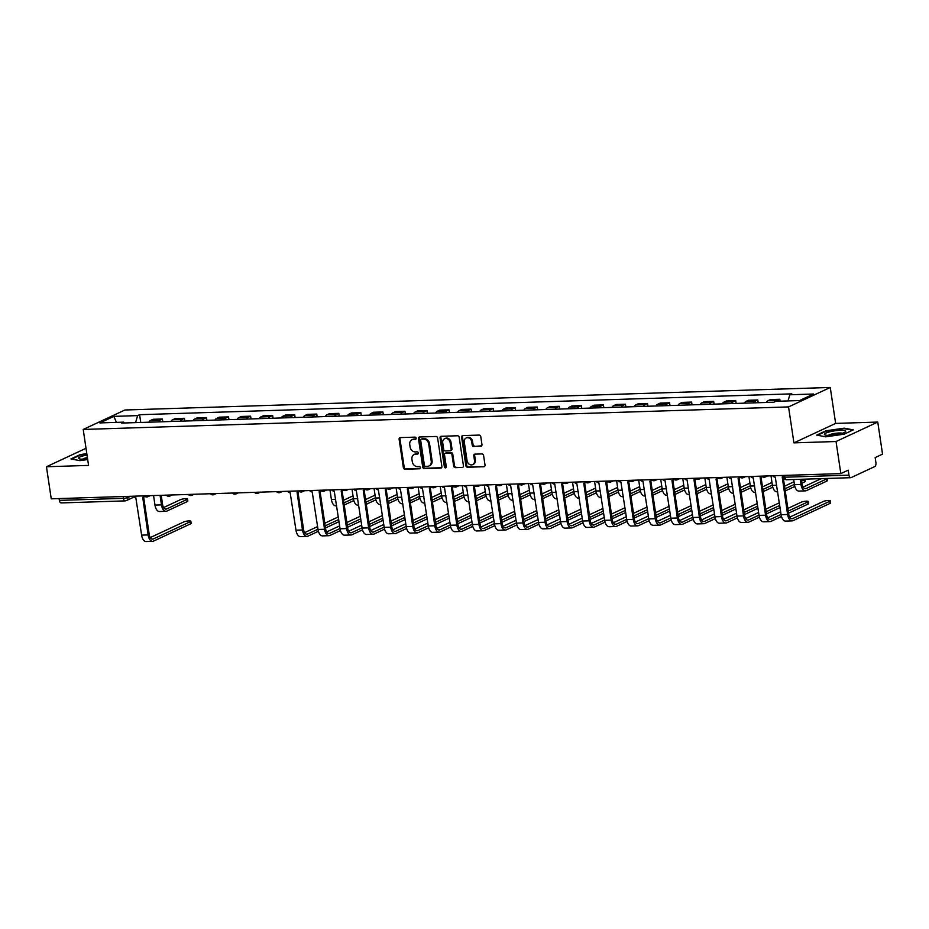 <?xml version="1.0" encoding="UTF-8"?>
<svg xmlns="http://www.w3.org/2000/svg" width="929" height="929" viewBox="0 0 929 929"><rect width="100%" height="100%" fill="white"/><g stroke="black" fill="none" stroke-linecap="round" stroke-linejoin="round"><path stroke-width="1.39" d="M416.146 438.209A1.138 0.952 -115 0 0 415.008 437.129L400.271 437.605A1.626 1.359 -115 0 0 399.11 439.231L403.372 467.717A1.626 1.359 -115 0 0 404.998 469.25L419.734 468.773A1.138 0.952 -115 0 0 419.409 466.567L417.493 466.625A5.214 4.331 -115 0 1 412.302 461.701L411.942 459.332A5.214 4.331 -115 0 1 414.183 454.467A5.214 4.331 -115 0 1 415.635 454.13L417.539 454.06A1.138 0.952 -115 0 0 417.202 451.842L415.298 451.912A5.214 4.331 -115 0 1 410.107 446.988L409.747 444.619A5.214 4.331 -115 0 1 411.988 439.754A5.214 4.331 -115 0 1 413.428 439.405L415.333 439.347A1.138 0.952 -115 0 0 416.146 438.209M480.816 446.234A1.626 1.359 -115 0 0 481.965 444.608L480.769 436.618A1.626 1.359 -115 0 0 479.143 435.086L462.77 435.608A1.626 1.359 -115 0 0 461.62 437.234L465.882 465.719A1.626 1.359 -115 0 0 467.496 467.252L483.87 466.73A1.626 1.359 -115 0 0 485.019 465.104L483.579 455.454A1.626 1.359 -115 0 0 481.954 453.909L474.951 454.142A1.626 1.359 -115 0 0 473.802 455.767L474.51 460.552A4.355 3.623 -115 0 1 472.64 464.616A4.355 3.623 -115 0 1 467.09 460.784L464.291 442.041A4.355 3.623 -115 0 1 466.161 437.965A4.355 3.623 -115 0 1 471.711 441.798L472.176 444.921A1.626 1.359 -115 0 0 473.802 446.466L481.628 445.85L473.802 446.466M788.547 406.914L793.923 442.866L836.042 441.519L840.838 473.604L51.246 498.827L46.45 466.753L88.569 465.406L83.204 429.453L788.547 406.914L830.259 387.463L124.916 410.003L83.204 429.453M437.617 438A1.626 1.359 -115 0 0 435.991 436.467L419.618 436.99A1.626 1.359 -115 0 0 418.468 438.616L422.73 467.09A1.626 1.359 -115 0 0 424.356 468.634L440.718 468.111A1.626 1.359 -115 0 0 441.879 466.486L437.617 438M441.194 436.293L457.567 435.771A1.626 1.359 -115 0 1 459.193 437.315L463.443 465.789A1.626 1.359 -115 0 1 462.294 467.415L455.291 467.647A1.626 1.359 -115 0 1 453.666 466.103L451.935 454.548A1.626 1.359 -115 0 0 450.321 453.015L445.665 453.166A1.626 1.359 -115 0 0 444.515 454.792L446.315 466.811A1.138 0.952 -115 0 1 444.376 466.881L440.044 437.919A1.626 1.359 -115 0 1 441.194 436.293A1.626 1.359 -115 0 0 440.88 437.536L440.044 437.919M836.042 441.519L877.754 422.068L882.55 454.153L875.164 457.591L875.919 462.584A3.321 1.73 88.2 0 1 874.723 466.59L851.115 477.599A3.321 1.73 88.2 0 1 850.743 477.692L786.712 479.736A3.321 1.73 -91.8 0 1 784.935 477.204L848.967 475.149A3.321 1.73 88.2 0 0 850.743 477.692M877.754 422.068L835.635 423.415L830.259 387.463M840.838 473.604L848.223 470.155L848.967 475.149M61.523 502.833A3.321 1.73 -91.8 0 1 61.151 502.926A3.321 1.73 -91.8 0 1 59.375 500.383L123.406 498.339A3.321 0.615 -8.5 0 0 127.9 497.468L130.408 496.307M59.108 498.583L59.375 500.383M86.014 448.301L46.45 466.753M158.174 421.894A7.629 3.983 -91.8 0 1 159.846 420.187L150.521 420.477A7.629 3.983 88.2 0 0 148.849 422.196M150.521 420.477L153.064 419.293L162.389 418.991L162.807 421.754M159.846 420.187L162.389 418.991M184.859 421.046L184.441 418.294L175.117 418.584L172.573 419.78A7.629 3.983 88.2 0 0 170.89 421.487M180.226 421.197A7.629 3.983 -91.8 0 1 181.898 419.478L184.441 418.294M206.912 420.338L206.493 417.585L197.169 417.887L194.625 419.072A7.629 3.983 88.2 0 0 192.942 420.791M202.278 420.489A7.629 3.983 -91.8 0 1 203.95 418.77L206.493 417.585M228.964 419.641L228.546 416.877L219.221 417.179L216.678 418.364A7.629 3.983 88.2 0 0 214.994 420.082M224.33 419.78A7.629 3.983 -91.8 0 1 226.002 418.062L228.546 416.877M251.016 418.933L250.598 416.18L241.273 416.471L238.73 417.655A7.629 3.983 88.2 0 0 237.046 419.374M246.382 419.084A7.629 3.983 -91.8 0 1 248.055 417.365L250.598 416.18M273.056 418.224L272.65 415.472L263.325 415.774L260.782 416.958A7.629 3.983 88.2 0 0 259.098 418.677M268.423 418.375A7.629 3.983 -91.8 0 1 270.107 416.656L272.65 415.472M295.108 417.527L294.702 414.764L285.377 415.066L282.822 416.25A7.629 3.983 88.2 0 0 281.15 417.969M290.475 417.667A7.629 3.983 -91.8 0 1 292.159 415.948L294.702 414.764M317.161 416.819L316.754 414.067L307.418 414.357L304.875 415.542A7.629 3.983 88.2 0 0 303.202 417.26M312.527 416.97A7.629 3.983 -91.8 0 1 314.211 415.251L316.754 414.067M339.213 416.111L338.806 413.359L329.47 413.66L326.927 414.845A7.629 3.983 88.2 0 0 325.255 416.564M334.579 416.262A7.629 3.983 -91.8 0 1 336.263 414.543L338.806 413.359M361.265 415.414L360.858 412.65L351.522 412.952L348.979 414.137A7.629 3.983 88.2 0 0 347.307 415.855M356.631 415.553A7.629 3.983 -91.8 0 1 358.315 413.835L360.858 412.65M383.317 414.706L382.911 411.953L373.574 412.244L371.031 413.428A7.629 3.983 88.2 0 0 369.359 415.147M378.684 414.857A7.629 3.983 -91.8 0 1 380.356 413.138L382.911 411.953M405.369 413.997L404.951 411.245L395.626 411.547L393.083 412.731A7.629 3.983 88.2 0 0 391.411 414.45M400.736 414.148A7.629 3.983 -91.8 0 1 402.408 412.43L404.951 411.245M427.421 413.3L427.003 410.537L417.678 410.839L415.135 412.023A7.629 3.983 88.2 0 0 413.451 413.742M422.788 413.44A7.629 3.983 -91.8 0 1 424.46 411.721L427.003 410.537M449.473 412.592L449.055 409.828L439.731 410.13L437.187 411.315A7.629 3.983 88.2 0 0 435.504 413.033M444.84 412.743A7.629 3.983 -91.8 0 1 446.512 411.024L449.055 409.828M471.526 411.884L471.108 409.132L461.783 409.422L459.24 410.618A7.629 3.983 88.2 0 0 457.556 412.337M466.892 412.035A7.629 3.983 -91.8 0 1 468.564 410.316L471.108 409.132M493.578 411.175L493.16 408.423L483.835 408.725L481.292 409.91A7.629 3.983 88.2 0 0 479.608 411.628M488.944 411.326A7.629 3.983 -91.8 0 1 490.617 409.608L493.16 408.423M515.618 410.479L515.212 407.715L505.887 408.017L503.332 409.201A7.629 3.983 88.2 0 0 501.66 410.92M510.985 410.63A7.629 3.983 -91.8 0 1 512.669 408.911L515.212 407.715M537.67 409.77L537.264 407.018L527.927 407.308L525.384 408.505A7.629 3.983 88.2 0 0 523.712 410.223M533.037 409.921A7.629 3.983 -91.8 0 1 534.721 408.203L537.264 407.018M559.722 409.062L559.316 406.31L549.98 406.612L547.436 407.796A7.629 3.983 88.2 0 0 545.764 409.515M555.089 409.213A7.629 3.983 -91.8 0 1 556.773 407.494L559.316 406.31M581.775 408.365L581.368 405.601L572.032 405.903L569.489 407.088A7.629 3.983 88.2 0 0 567.816 408.806M577.141 408.516A7.629 3.983 -91.8 0 1 578.825 406.797L581.368 405.601M603.827 407.657L603.42 404.905L594.084 405.195L591.541 406.391A7.629 3.983 88.2 0 0 589.869 408.11M599.193 407.808A7.629 3.983 -91.8 0 1 600.866 406.089L603.42 404.905M625.879 406.948L625.461 404.196L616.136 404.498L613.593 405.683A7.629 3.983 88.2 0 0 611.921 407.401M621.246 407.099A7.629 3.983 -91.8 0 1 622.918 405.381L625.461 404.196M647.931 406.252L647.513 403.488L638.188 403.79L635.645 404.974A7.629 3.983 88.2 0 0 633.961 406.693M643.298 406.391A7.629 3.983 -91.8 0 1 644.97 404.684L647.513 403.488M669.983 405.543L669.565 402.791L660.24 403.081L657.697 404.278A7.629 3.983 88.2 0 0 656.013 405.985M665.35 405.694A7.629 3.983 -91.8 0 1 667.022 403.976L669.565 402.791M692.035 404.835L691.617 402.083L682.292 402.385L679.749 403.569A7.629 3.983 88.2 0 0 678.065 405.288M687.402 404.986A7.629 3.983 -91.8 0 1 689.074 403.267L691.617 402.083M714.087 404.138L713.669 401.374L704.345 401.676L701.801 402.861A7.629 3.983 88.2 0 0 700.118 404.579M709.454 404.278A7.629 3.983 -91.8 0 1 711.126 402.559L713.669 401.374M736.128 403.43L735.722 400.678L726.397 400.968L723.854 402.152A7.629 3.983 88.2 0 0 722.17 403.871M731.495 403.581A7.629 3.983 -91.8 0 1 733.178 401.862L735.722 400.678M758.18 402.721L757.774 399.969L748.449 400.271L745.894 401.456A7.629 3.983 88.2 0 0 744.222 403.174M753.547 402.872A7.629 3.983 -91.8 0 1 755.231 401.154L757.774 399.969M780.105 401.177L779.826 399.261L770.489 399.563L767.946 400.747A7.629 3.983 88.2 0 0 766.274 402.466M776.203 401.293A7.629 3.983 -91.8 0 1 777.283 400.445L779.826 399.261M124.347 422.985L123.627 422.149L99.879 422.916L113.884 416.378L137.631 415.611L135.564 422.625M788.013 400.922L789.836 394.779L791.798 393.861L139.594 414.706L137.631 415.611M789.836 394.779L813.583 394.012L799.567 400.55L775.82 401.305L773.869 402.222L121.664 423.067L123.627 422.149M86.815 453.654L80.219 454.595L70.929 458.926L79.917 460.656L87.698 459.553M793.923 442.866L835.635 423.415M853.275 429.895L844.287 428.164L825.997 430.766L816.707 435.097L825.695 436.827L843.985 434.226L853.275 429.895M140.755 422.451L139.594 414.706M113.884 416.378L116.404 422.381M416.006 438.964L414.264 439.022A5.214 4.331 -115 0 0 412.824 439.359L411.988 439.754M414.183 454.467L415.019 454.072A5.214 4.331 -115 0 1 416.459 453.735L418.201 453.677M400.271 437.605A1.626 1.359 -115 0 0 399.946 438.836L404.208 467.322A1.626 1.359 -115 0 0 405.834 468.866L420.396 468.39M419.629 436.99A1.626 1.359 -115 0 0 419.304 438.221L423.566 466.706A1.626 1.359 -115 0 0 425.18 468.239L441.554 467.717M421.476 439.15A1.138 0.952 -115 0 0 420.674 440.288L424.414 465.29A1.138 0.952 -115 0 0 425.54 466.37L427.561 466.3A5.214 4.331 -115 0 0 429.001 465.963A5.214 4.331 -115 0 0 431.242 461.098L428.687 444.004A5.214 4.331 -115 0 0 423.485 439.092L421.476 439.15L422.312 438.767A1.138 0.952 -115 0 0 421.731 439.034M429.001 465.963L429.837 465.568A5.214 4.331 -115 0 0 432.078 460.714L431.242 461.098M422.312 438.767L424.321 438.697A5.214 4.331 -115 0 1 429.523 443.621L432.078 460.714M462.294 467.415L455.291 467.647M445.212 453.271L446.048 452.887A1.626 1.359 -115 0 1 446.501 452.771L451.146 452.632A1.626 1.359 -115 0 1 452.771 454.165L454.502 465.719A1.626 1.359 -115 0 0 456.127 467.252M440.88 437.536L445.212 466.486A1.138 0.952 -115 0 0 446.187 467.554M450.147 442.564A4.355 3.623 -115 0 0 444.596 438.743A4.355 3.623 -115 0 0 442.727 442.808L443.714 449.415A1.626 1.359 -115 0 0 445.339 450.948L449.984 450.797A1.626 1.359 -115 0 0 451.134 449.171L450.147 442.564L450.983 442.181A4.355 3.623 -115 0 0 445.432 438.349L444.596 438.743M450.82 450.414A1.626 1.359 -115 0 0 451.97 448.788L451.134 449.171M450.983 442.181L451.97 448.788M466.161 437.965L466.997 437.582A4.355 3.623 -115 0 1 472.547 441.414L473.012 444.538A1.626 1.359 -115 0 0 474.638 446.071M472.64 464.616L473.476 464.221A4.355 3.623 -115 0 0 475.346 460.157L474.51 460.552M474.951 454.142A1.626 1.359 -115 0 0 474.638 455.373L475.346 460.157M462.781 435.608A1.626 1.359 -115 0 0 462.456 436.839L466.706 465.324A1.626 1.359 -115 0 0 468.332 466.869L483.87 466.73M187.519 499.001L187.832 501.091A3.821 0.708 171.5 0 1 187.31 501.555L186.996 499.454A3.821 0.708 -8.5 0 0 187.519 499.001A3.821 0.708 -8.5 0 0 184.685 498.734A3.821 0.708 -8.5 0 0 180.493 499.663L163.62 507.536M153.552 495.563L154.98 505.097A8.373 4.378 88.2 0 0 159.463 511.507L165.966 511.298A8.373 4.378 88.2 0 0 166.918 511.066L187.31 501.555M160.055 495.354L161.483 504.888A8.373 4.378 88.2 0 0 165.966 511.298M186.996 499.454L166.605 508.976A6.224 3.251 -91.8 0 1 165.896 509.138A6.224 3.251 -91.8 0 1 162.563 504.389L161.216 495.32M190.84 521.25L191.153 523.341A3.821 0.708 171.5 0 1 190.631 523.805L190.317 521.703A3.821 0.708 -8.5 0 0 190.84 521.25A3.821 0.708 -8.5 0 0 188.018 520.983A3.821 0.708 -8.5 0 0 183.814 521.912L150.266 537.566M133.23 496.214A3.321 2.764 -115 0 0 135.797 497.572L141.626 535.127A8.373 4.378 88.2 0 0 146.108 541.537L152.6 541.328A8.373 4.378 88.2 0 0 153.552 541.096L190.631 523.805M144.97 496.492A3.321 2.764 65 0 1 144.727 496.632L143.647 497.131A3.321 2.764 -115 0 0 144.634 496.272M190.317 521.703L153.239 538.994A6.224 3.251 -91.8 0 1 152.542 539.168A6.224 3.251 -91.8 0 1 149.209 534.407L143.635 497.131A3.321 2.764 -115 0 1 142.729 497.352L148.129 534.918A8.373 4.378 88.2 0 0 152.6 541.328M87.012 454.989A10.788 2.009 -8.5 0 0 78.593 458.171A10.788 2.009 -8.5 0 0 79.29 458.81A10.788 2.009 -8.5 0 0 87.605 458.891M71.73 459.089L80.544 454.966L86.885 454.072M87.396 457.544A7.386 1.37 -8.5 0 0 82.518 459.193M824.371 434.331A10.788 2.009 -8.5 0 0 825.068 434.969A10.788 2.009 -8.5 0 0 835.334 434.807A10.788 2.009 -8.5 0 0 845.216 431.962A10.788 2.009 -8.5 0 0 845.704 431.3A10.788 2.009 -8.5 0 0 835.136 430.777A10.788 2.009 -8.5 0 0 824.371 434.331M817.508 435.248L826.322 431.137L844.043 428.617L852.52 430.243M842.231 433.274A7.386 1.37 -8.5 0 0 835.125 433.367A7.386 1.37 -8.5 0 0 828.296 435.364M329.969 489.92L331.386 499.465A8.373 4.378 88.2 0 0 335.868 505.864L336.658 505.84M353.403 498.49L343.904 502.914M353.008 495.842L343.509 500.278M344.218 505.004L353.821 500.534M352.021 489.223L353.438 498.757A8.373 4.378 88.2 0 0 357.92 505.167L358.71 505.144M375.455 497.781L365.956 502.206M375.061 495.145L365.561 499.57M366.27 504.308L375.873 499.825M374.062 488.515L375.49 498.049A8.373 4.378 88.2 0 0 379.973 504.459L380.751 504.435M397.507 497.073L388.008 501.509M397.113 494.437L387.614 498.861M388.322 503.599L397.926 499.128M338.307 516.919A3.821 0.708 -8.5 0 0 338.179 516.977L324.79 523.224M287.584 491.278A3.321 2.764 -115 0 0 290.15 492.637L295.979 530.192A8.373 4.378 88.2 0 0 300.462 536.602L306.965 536.393A8.373 4.378 88.2 0 0 307.917 536.161L318.415 531.26M299.324 491.569A3.321 2.764 65 0 1 299.092 491.696L298 492.196A3.321 2.764 -115 0 0 298.987 491.336M317.997 529.216L307.604 534.059A6.224 3.251 -91.8 0 1 306.895 534.233A6.224 3.251 -91.8 0 1 303.562 529.472L298 492.207A3.321 2.764 -115 0 1 297.083 492.416L302.482 529.983A8.373 4.378 88.2 0 0 306.965 536.393M325.498 527.962L339.015 521.657M338.702 519.555L325.185 525.86M317.602 526.58L304.619 532.631M360.359 516.21A3.821 0.708 -8.5 0 0 360.231 516.28L346.842 522.516M309.636 490.57A3.321 2.764 -115 0 0 312.202 491.929L318.032 529.484A8.373 4.378 88.2 0 0 322.514 535.894L329.017 535.685A8.373 4.378 88.2 0 0 329.958 535.452L340.467 530.564M321.376 490.86A3.321 2.764 65 0 1 321.132 490.988L320.052 491.499A3.321 2.764 -115 0 0 321.039 490.628M340.037 528.508L329.644 533.362A6.224 3.251 -91.8 0 1 328.947 533.536A6.224 3.251 -91.8 0 1 325.614 528.775L320.052 491.499A3.321 2.764 -115 0 1 319.135 491.708L324.535 529.275A8.373 4.378 88.2 0 0 329.017 535.685M347.551 527.254L361.067 520.948M360.754 518.858L347.237 525.164M339.642 525.872L326.671 531.922M382.411 515.514A3.821 0.708 -8.5 0 0 382.283 515.572L368.894 521.819M331.688 489.873A3.321 2.764 -115 0 0 334.254 491.232L340.084 528.787A8.373 4.378 88.2 0 0 344.566 535.185L351.069 534.988A8.373 4.378 88.2 0 0 352.01 534.756L362.519 529.855M343.428 490.152A3.321 2.764 65 0 1 343.184 490.28L342.104 490.791A3.321 2.764 -115 0 0 343.091 489.931M362.089 527.811L351.696 532.654A6.224 3.251 -91.8 0 1 350.999 532.828A6.224 3.251 -91.8 0 1 347.667 528.067L342.093 490.791A3.321 2.764 -115 0 1 341.187 491.011L346.587 528.578A8.373 4.378 88.2 0 0 351.069 534.988M369.603 526.546L383.12 520.24M382.806 518.15L369.289 524.455M361.695 525.164L348.723 531.214M404.463 514.805A3.821 0.708 -8.5 0 0 404.324 514.863L390.946 521.111M353.74 489.165A3.321 2.764 -115 0 0 356.306 490.524L362.136 528.078A8.373 4.378 88.2 0 0 366.618 534.489L373.121 534.28A8.373 4.378 88.2 0 0 374.062 534.047L384.56 529.147M365.48 489.455A3.321 2.764 65 0 1 365.236 489.583L364.156 490.082A3.321 2.764 -115 0 0 365.143 489.223M384.141 527.103L373.748 531.945A6.224 3.251 -91.8 0 1 373.052 532.12A6.224 3.251 -91.8 0 1 369.719 527.358L364.145 490.082A3.321 2.764 -115 0 1 363.239 490.303L368.639 527.869A8.373 4.378 88.2 0 0 373.121 534.28M391.655 525.849L405.172 519.543M404.858 517.441L391.341 523.747M383.747 524.467L370.776 530.517M396.114 487.806L397.542 497.352A8.373 4.378 88.2 0 0 402.025 503.75L402.803 503.727M419.56 496.376L410.061 500.801M419.165 493.729L409.666 498.153M410.374 502.891L419.978 498.42M426.516 514.097A3.821 0.708 -8.5 0 0 426.376 514.167L412.987 520.403M375.792 488.457A3.321 2.764 -115 0 0 378.358 489.815L384.188 527.37A8.373 4.378 88.2 0 0 388.67 533.78L395.162 533.571A8.373 4.378 88.2 0 0 396.114 533.339L406.612 528.45M387.532 488.747A3.321 2.764 65 0 1 387.288 488.875L386.209 489.386A3.321 2.764 -115 0 0 387.196 488.515M406.194 526.395L395.8 531.249A6.224 3.251 -91.8 0 1 395.104 531.423A6.224 3.251 -91.8 0 1 391.771 526.662L386.197 489.386M386.209 489.386A3.321 2.764 -115 0 1 385.291 489.595L390.691 527.161A8.373 4.378 88.2 0 0 395.162 533.571M413.695 525.14L427.224 518.835M426.91 516.745L413.382 523.05M405.799 523.759L392.828 529.809M418.166 487.11L419.594 496.643A8.373 4.378 88.2 0 0 424.077 503.053L424.855 503.03M441.6 495.668L432.113 500.092M441.205 493.032L431.718 497.456M432.426 502.194L442.03 497.712M448.568 513.4A3.821 0.708 -8.5 0 0 448.428 513.458L435.039 519.694M397.844 487.76A3.321 2.764 -115 0 0 400.411 489.118L406.24 526.673A8.373 4.378 88.2 0 0 410.711 533.072L417.214 532.874A8.373 4.378 88.2 0 0 418.166 532.631L428.664 527.742M409.584 488.039A3.321 2.764 65 0 1 409.341 488.166L408.261 488.677A3.321 2.764 -115 0 0 409.248 487.818M428.246 525.698L417.853 530.54A6.224 3.251 -91.8 0 1 417.144 530.714A6.224 3.251 -91.8 0 1 413.823 525.953L408.249 488.677A3.321 2.764 -115 0 1 407.332 488.898L412.743 526.464A8.373 4.378 88.2 0 0 417.214 532.874M435.747 524.432L449.276 518.127M448.962 516.036L435.434 522.342M427.851 523.05L414.88 529.1M440.218 486.401L441.647 495.935A8.373 4.378 88.2 0 0 446.129 502.345L446.907 502.322M463.652 494.96L454.165 499.384M463.257 492.324L453.77 496.748M454.478 501.486L464.082 497.003M470.62 512.692A3.821 0.708 -8.5 0 0 470.48 512.75L457.091 518.997M419.896 487.051A3.321 2.764 -115 0 0 422.463 488.41L428.292 525.965A8.373 4.378 88.2 0 0 432.763 532.375L439.266 532.166A8.373 4.378 88.2 0 0 440.218 531.934L450.716 527.033M431.637 487.342A3.321 2.764 65 0 1 431.393 487.47L430.313 487.969A3.321 2.764 -115 0 0 431.288 487.11M450.298 524.99L439.905 529.832A6.224 3.251 -91.8 0 1 439.196 530.006A6.224 3.251 -91.8 0 1 435.875 525.245L430.301 487.969A3.321 2.764 -115 0 1 429.384 488.189L434.784 525.756A8.373 4.378 88.2 0 0 439.266 532.166M457.8 523.735L471.328 517.43M471.015 515.328L457.486 521.633M449.903 522.353L436.92 528.404M462.27 485.693L463.699 495.227A8.373 4.378 88.2 0 0 468.181 501.637L468.959 501.614M485.704 494.263L476.217 498.687M485.31 491.615L475.822 496.04M476.531 500.777L486.122 496.307M484.323 484.996L485.751 494.53A8.373 4.378 88.2 0 0 490.233 500.94L491.011 500.917M507.757 493.554L498.269 497.979M507.362 490.918L497.874 495.343M498.583 500.081L508.175 495.598M506.375 484.288L507.803 493.822A8.373 4.378 88.2 0 0 512.274 500.232L513.063 500.208M529.809 492.846L520.321 497.27M529.414 490.21L519.926 494.634M520.635 499.372L530.227 494.89M528.427 483.579L529.855 493.113A8.373 4.378 88.2 0 0 534.326 499.523L535.116 499.5M551.861 492.149L542.373 496.574M551.466 489.502L541.979 493.926M542.687 498.664L552.279 494.193M550.479 482.883L551.896 492.416A8.373 4.378 88.2 0 0 556.378 498.827L557.168 498.792M573.913 491.441L564.426 495.865M573.518 488.805L564.031 493.229M564.727 497.967L574.331 493.485M572.531 482.174L573.948 491.708A8.373 4.378 88.2 0 0 578.43 498.118L579.22 498.095M595.965 490.733L586.466 495.157M595.57 488.097L586.071 492.521M586.78 497.259L596.383 492.776M594.583 481.466L596 491A8.373 4.378 88.2 0 0 600.482 497.41L601.272 497.387M618.017 490.036L608.518 494.46M617.622 487.388L608.123 491.813M608.832 496.55L618.435 492.08M616.624 480.769L618.052 490.303A8.373 4.378 88.2 0 0 622.535 496.713L623.313 496.678M640.069 489.328L630.57 493.752M639.675 486.68L630.176 491.116M630.884 495.854L640.487 491.371M638.676 480.061L640.104 489.595A8.373 4.378 88.2 0 0 644.587 496.005L645.365 495.981M662.11 488.619L652.622 493.044M661.727 485.983L652.228 490.407M652.936 495.145L662.54 490.663M660.728 479.352L662.156 488.886A8.373 4.378 88.2 0 0 666.639 495.296L667.417 495.273M684.162 487.922L674.675 492.347M683.767 485.275L674.28 489.699M674.988 494.437L684.592 489.966M682.78 478.656L684.208 488.189A8.373 4.378 88.2 0 0 688.691 494.6L689.469 494.565M706.214 487.214L696.727 491.638M705.819 484.566L696.332 489.002M697.04 493.729L706.644 489.258M704.832 477.947L706.261 487.481A8.373 4.378 88.2 0 0 710.743 493.891L711.521 493.868M728.266 486.506L718.779 490.93M727.871 483.87L718.384 488.294M719.092 493.032L728.684 488.549M726.884 477.239L728.313 486.773A8.373 4.378 88.2 0 0 732.784 493.183L733.573 493.16M750.318 485.797L740.831 490.233M749.924 483.161L740.436 487.586M741.145 492.324L750.737 487.853M748.937 476.531L750.365 486.076A8.373 4.378 88.2 0 0 754.836 492.486L755.625 492.451M772.371 485.101L762.883 489.525M771.976 482.453L762.488 486.889M763.197 491.615L772.789 487.144M804.944 479.271L805.257 481.361A3.821 0.708 171.5 0 1 804.735 481.826L804.421 479.724A3.821 0.708 -8.5 0 0 804.944 479.271A3.821 0.708 -8.5 0 0 804.874 479.155M770.989 475.834L772.405 485.368A8.373 4.378 88.2 0 0 776.888 491.778L777.678 491.755M804.421 479.724L801.611 481.036M794.423 484.392L784.935 488.817M794.028 481.756L784.54 486.181M785.249 490.918L794.841 486.436M801.924 483.138L804.735 481.826M492.672 511.984A3.821 0.708 -8.5 0 0 492.533 512.042L479.143 518.289M441.949 486.343A3.321 2.764 -115 0 0 444.515 487.702L450.333 525.257A8.373 4.378 88.2 0 0 454.815 531.667L461.318 531.458A8.373 4.378 88.2 0 0 462.27 531.225L472.768 526.325M453.689 486.633A3.321 2.764 65 0 1 453.445 486.761L452.353 487.272A3.321 2.764 -115 0 0 453.34 486.401M472.35 524.281L461.957 529.135A6.224 3.251 -91.8 0 1 461.248 529.309A6.224 3.251 -91.8 0 1 457.927 524.548L452.353 487.272A3.321 2.764 -115 0 1 451.436 487.481L456.836 525.048A8.373 4.378 88.2 0 0 461.318 531.458M479.852 523.027L493.369 516.721M493.067 514.631L479.538 520.925M471.955 521.645L458.972 527.695M514.712 511.287A3.821 0.708 -8.5 0 0 514.585 511.345L501.195 517.581M464.001 485.646A3.321 2.764 -115 0 0 466.567 487.005L472.385 524.548A8.373 4.378 88.2 0 0 476.867 530.958L483.37 530.749A8.373 4.378 88.2 0 0 484.323 530.517L494.82 525.628M475.729 485.925A3.321 2.764 65 0 1 475.497 486.053L474.405 486.564A3.321 2.764 -115 0 0 475.393 485.704M494.402 523.584L484.009 528.427A6.224 3.251 -91.8 0 1 483.301 528.601A6.224 3.251 -91.8 0 1 479.979 523.84L474.405 486.564A3.321 2.764 -115 0 1 473.488 486.784L478.888 524.351A8.373 4.378 88.2 0 0 483.37 530.749M501.904 522.319L515.421 516.013M515.107 513.923L501.59 520.228M494.007 520.937L481.025 526.987M536.765 510.578A3.821 0.708 -8.5 0 0 536.637 510.636L523.248 516.884M486.053 484.938A3.321 2.764 -115 0 0 488.619 486.297L494.437 523.851A8.373 4.378 88.2 0 0 498.919 530.262L505.422 530.053A8.373 4.378 88.2 0 0 506.375 529.82L516.872 524.92M497.781 485.217A3.321 2.764 65 0 1 497.549 485.356L496.458 485.855A3.321 2.764 -115 0 0 497.445 484.996M516.454 522.876L506.061 527.718A6.224 3.251 -91.8 0 1 505.353 527.893A6.224 3.251 -91.8 0 1 502.032 523.132L496.458 485.855A3.321 2.764 -115 0 1 495.54 486.076L500.94 523.642A8.373 4.378 88.2 0 0 505.422 530.053M523.956 521.622L537.473 515.316M537.159 513.214L523.642 519.52M516.059 520.24L503.077 526.29M558.817 509.87A3.821 0.708 -8.5 0 0 558.689 509.928L545.3 516.176M508.105 484.23A3.321 2.764 -115 0 0 510.66 485.588L516.489 523.143A8.373 4.378 88.2 0 0 520.972 529.553L527.475 529.344A8.373 4.378 88.2 0 0 528.427 529.112L538.925 524.211M519.834 484.52A3.321 2.764 65 0 1 519.601 484.648L518.51 485.159A3.321 2.764 -115 0 0 519.497 484.288M538.506 522.168L528.113 527.022A6.224 3.251 -91.8 0 1 527.405 527.184A6.224 3.251 -91.8 0 1 524.072 522.435L518.51 485.159A3.321 2.764 -115 0 1 517.592 485.368L522.992 522.934A8.373 4.378 88.2 0 0 527.475 529.344M546.008 520.914L559.525 514.608M559.212 512.506L545.695 518.812M538.112 519.532L525.129 525.582M580.869 509.173A3.821 0.708 -8.5 0 0 580.741 509.231L567.352 515.467M530.145 483.533A3.321 2.764 -115 0 0 532.712 484.892L538.541 522.435A8.373 4.378 88.2 0 0 543.024 528.845L549.527 528.636A8.373 4.378 88.2 0 0 550.479 528.404L560.977 523.515M541.886 483.812A3.321 2.764 65 0 1 541.642 483.939L540.562 484.45A3.321 2.764 -115 0 0 541.549 483.591M560.547 521.471L550.165 526.313A6.224 3.251 -91.8 0 1 549.457 526.488A6.224 3.251 -91.8 0 1 546.124 521.726L540.562 484.45A3.321 2.764 -115 0 1 539.644 484.671L545.044 522.237A8.373 4.378 88.2 0 0 549.527 528.636M568.06 520.205L581.577 513.9M581.264 511.809L567.747 518.115M560.152 518.823L547.181 524.873M602.921 508.465A3.821 0.708 -8.5 0 0 602.793 508.523L589.404 514.771M552.198 482.825A3.321 2.764 -115 0 0 554.764 484.183L560.593 521.738A8.373 4.378 88.2 0 0 565.076 528.148L571.579 527.939A8.373 4.378 88.2 0 0 572.519 527.707L583.029 522.806M563.938 483.103A3.321 2.764 65 0 1 563.694 483.243L562.614 483.742A3.321 2.764 -115 0 0 563.601 482.883M582.599 520.763L572.206 525.605A6.224 3.251 -91.8 0 1 571.509 525.779A6.224 3.251 -91.8 0 1 568.176 521.018L562.614 483.742A3.321 2.764 -115 0 1 561.697 483.963L567.096 521.529A8.373 4.378 88.2 0 0 571.579 527.939M590.112 519.508L603.629 513.203M603.316 511.101L589.799 517.407M582.204 518.127L569.233 524.177M624.973 507.757A3.821 0.708 -8.5 0 0 624.834 507.815L611.456 514.062M574.25 482.116A3.321 2.764 -115 0 0 576.816 483.475L582.646 521.03A8.373 4.378 88.2 0 0 587.128 527.44L593.631 527.231A8.373 4.378 88.2 0 0 594.572 526.998L605.081 522.098M585.99 482.406A3.321 2.764 65 0 1 585.746 482.534L584.666 483.034A3.321 2.764 -115 0 0 585.653 482.174M604.651 520.054L594.258 524.908A6.224 3.251 -91.8 0 1 593.561 525.071A6.224 3.251 -91.8 0 1 590.229 520.321L584.655 483.045M584.666 483.034A3.321 2.764 -115 0 1 583.749 483.254L589.149 520.821A8.373 4.378 88.2 0 0 593.631 527.231M612.165 518.8L625.681 512.494M625.368 510.393L611.851 516.698M604.256 517.418L591.285 523.468M647.025 507.06A3.821 0.708 -8.5 0 0 646.886 507.118L633.508 513.354M596.302 481.419A3.321 2.764 -115 0 0 598.868 482.778L604.698 520.321A8.373 4.378 88.2 0 0 609.18 526.731L615.672 526.522A8.373 4.378 88.2 0 0 616.624 526.29L627.121 521.401M608.042 481.698A3.321 2.764 65 0 1 607.798 481.826L606.718 482.337A3.321 2.764 -115 0 0 607.705 481.477M626.703 519.357L616.31 524.2A6.224 3.251 -91.8 0 1 615.613 524.374A6.224 3.251 -91.8 0 1 612.281 519.613L606.707 482.337A3.321 2.764 -115 0 1 605.801 482.546L611.201 520.124A8.373 4.378 88.2 0 0 615.672 526.522M634.205 518.092L647.734 511.786M647.42 509.696L633.903 516.001M626.309 516.71L613.337 522.76M669.077 506.351A3.821 0.708 -8.5 0 0 668.938 506.41L655.549 512.657M618.354 480.711A3.321 2.764 -115 0 0 620.92 482.07L626.75 519.625A8.373 4.378 88.2 0 0 631.221 526.035L637.724 525.826A8.373 4.378 88.2 0 0 638.676 525.593L649.174 520.693M630.094 480.99A3.321 2.764 65 0 1 629.85 481.129L628.77 481.628A3.321 2.764 -115 0 0 629.757 480.769M648.756 518.649L638.362 523.491A6.224 3.251 -91.8 0 1 637.654 523.666A6.224 3.251 -91.8 0 1 634.333 518.905L628.759 481.628A3.321 2.764 -115 0 1 627.841 481.849L633.253 519.416A8.373 4.378 88.2 0 0 637.724 525.826M656.257 517.395L669.786 511.089M669.472 508.987L655.944 515.293M648.361 516.001L635.39 522.063M691.13 505.643A3.821 0.708 -8.5 0 0 690.99 505.701L677.601 511.949M640.406 480.003A3.321 2.764 -115 0 0 642.973 481.361L648.802 518.916A8.373 4.378 88.2 0 0 653.273 525.326L659.776 525.117A8.373 4.378 88.2 0 0 660.728 524.885L671.226 519.985M652.146 480.293A3.321 2.764 65 0 1 651.903 480.421L650.823 480.92A3.321 2.764 -115 0 0 651.81 480.061M670.808 517.941L660.414 522.795A6.224 3.251 -91.8 0 1 659.706 522.957A6.224 3.251 -91.8 0 1 656.385 518.208L650.811 480.932A3.321 2.764 -115 0 1 649.894 481.141L655.293 518.707A8.373 4.378 88.2 0 0 659.776 525.117M678.309 516.687L691.838 510.381M691.524 508.279L677.996 514.585M670.413 515.305L657.43 521.355M713.182 504.946A3.821 0.708 -8.5 0 0 713.042 505.004L699.653 511.24M662.458 479.294A3.321 2.764 -115 0 0 665.025 480.653L670.843 518.208A8.373 4.378 88.2 0 0 675.325 524.618L681.828 524.409A8.373 4.378 88.2 0 0 682.78 524.177L693.278 519.288M674.199 479.585A3.321 2.764 65 0 1 673.955 479.712L672.875 480.223A3.321 2.764 -115 0 0 673.85 479.352M692.86 517.232L682.467 522.086A6.224 3.251 -91.8 0 1 681.758 522.261A6.224 3.251 -91.8 0 1 678.437 517.499L672.863 480.223A3.321 2.764 -115 0 1 671.946 480.432L677.346 517.999A8.373 4.378 88.2 0 0 681.828 524.409M700.361 515.978L713.89 509.673M713.577 507.582L700.048 513.888M692.465 514.596L679.482 520.646M735.234 504.238A3.821 0.708 -8.5 0 0 735.094 504.296L721.705 510.544M684.51 478.598A3.321 2.764 -115 0 0 687.077 479.956L692.895 517.511A8.373 4.378 88.2 0 0 697.377 523.921L703.88 523.712A8.373 4.378 88.2 0 0 704.832 523.48L715.33 518.579M696.239 478.876A3.321 2.764 65 0 1 696.007 479.016L694.915 479.515A3.321 2.764 -115 0 0 695.902 478.656M714.912 516.536L704.519 521.378A6.224 3.251 -91.8 0 1 703.81 521.552A6.224 3.251 -91.8 0 1 700.489 516.791L694.915 479.515A3.321 2.764 -115 0 1 693.998 479.736L699.398 517.302A8.373 4.378 88.2 0 0 703.88 523.712M722.414 515.27L735.931 508.964M735.617 506.874L722.1 513.18M714.517 513.888L701.534 519.95M757.274 503.53A3.821 0.708 -8.5 0 0 757.147 503.588L743.757 509.835M706.563 477.889A3.321 2.764 -115 0 0 709.129 479.248L714.947 516.803A8.373 4.378 88.2 0 0 719.429 523.213L725.932 523.004A8.373 4.378 88.2 0 0 726.884 522.772L737.382 517.871M718.291 478.18A3.321 2.764 65 0 1 718.059 478.307L716.967 478.807A3.321 2.764 -115 0 0 717.954 477.947M736.964 515.827L726.571 520.67A6.224 3.251 -91.8 0 1 725.863 520.844A6.224 3.251 -91.8 0 1 722.541 516.094L716.967 478.818M716.967 478.807A3.321 2.764 -115 0 1 716.05 479.027L721.45 516.594A8.373 4.378 88.2 0 0 725.932 523.004M744.466 514.573L757.983 508.268M757.669 506.166L744.152 512.471M736.569 513.191L723.586 519.241M779.326 502.833A3.821 0.708 -8.5 0 0 779.199 502.891L765.81 509.127M728.615 477.181A3.321 2.764 -115 0 0 731.181 478.54L736.999 516.094A8.373 4.378 88.2 0 0 741.481 522.504L747.984 522.295A8.373 4.378 88.2 0 0 748.937 522.063L759.434 517.174M740.343 477.471A3.321 2.764 65 0 1 740.111 477.599L739.019 478.11A3.321 2.764 -115 0 0 740.007 477.239M759.016 515.119L748.623 519.973A6.224 3.251 -91.8 0 1 747.915 520.147A6.224 3.251 -91.8 0 1 744.582 515.386L739.019 478.11A3.321 2.764 -115 0 1 738.102 478.319L743.502 515.885A8.373 4.378 88.2 0 0 747.984 522.295M766.518 513.865L780.035 507.559M779.721 505.469L766.204 511.774M758.621 512.483L745.639 518.533M808.276 501.509L808.59 503.611A3.821 0.708 171.5 0 1 808.067 504.075L807.754 501.974A3.821 0.708 -8.5 0 0 808.276 501.509A3.821 0.708 -8.5 0 0 805.443 501.242A3.821 0.708 -8.5 0 0 801.251 502.183L787.862 508.43M750.655 476.484A3.321 2.764 -115 0 0 753.222 477.843L759.051 515.398A8.373 4.378 88.2 0 0 763.533 521.808L770.036 521.599A8.373 4.378 88.2 0 0 770.989 521.366L781.486 516.466M762.395 476.763A3.321 2.764 65 0 1 762.163 476.891L761.072 477.401A3.321 2.764 -115 0 0 762.059 476.542M781.068 514.422L770.675 519.265A6.224 3.251 -91.8 0 1 769.967 519.439A6.224 3.251 -91.8 0 1 766.634 514.678L761.072 477.401A3.321 2.764 -115 0 1 760.154 477.622L765.554 515.189A8.373 4.378 88.2 0 0 770.036 521.599M788.57 513.156L808.067 504.075M807.754 501.974L788.256 511.066M780.674 511.774L767.691 517.836M826.996 478.563L827.309 480.665A3.821 0.708 171.5 0 1 826.787 481.117L826.473 479.027A3.821 0.708 -8.5 0 0 826.996 478.563A3.821 0.708 -8.5 0 0 826.926 478.458M822.084 478.609A3.821 0.708 -8.5 0 0 819.97 479.236L803.097 487.098M793.691 479.515L794.458 484.659A8.373 4.378 88.2 0 0 798.94 491.069L805.443 490.86A8.373 4.378 88.2 0 0 806.395 490.628L826.787 481.117M800.194 479.306L800.961 484.45A8.373 4.378 88.2 0 0 805.443 490.86M826.473 479.027L806.082 488.538A6.224 3.251 -91.8 0 1 805.373 488.712A6.224 3.251 -91.8 0 1 802.052 483.951L801.344 479.271M830.329 500.812L830.642 502.903A3.821 0.708 171.5 0 1 830.12 503.367L829.806 501.265A3.821 0.708 -8.5 0 0 830.329 500.812A3.821 0.708 -8.5 0 0 827.495 500.545A3.821 0.708 -8.5 0 0 823.303 501.474L789.743 517.128M772.707 475.776A3.321 2.764 -115 0 0 775.274 477.134L781.103 514.689A8.373 4.378 88.2 0 0 785.586 521.099L792.089 520.89A8.373 4.378 88.2 0 0 793.029 520.658L830.12 503.367M829.806 501.265L792.716 518.556A6.224 3.251 -91.8 0 1 792.019 518.73A6.224 3.251 -91.8 0 1 788.686 513.981L783.124 476.705A3.321 2.764 -115 0 0 783.275 476.612L783.124 476.693A3.321 2.764 -115 0 1 782.206 476.914L787.606 514.48A8.373 4.378 88.2 0 0 792.089 520.89M127.737 496.388L127.9 497.468A3.321 2.764 -115 0 1 125.554 500.789A3.321 1.73 -91.8 0 1 125.183 500.882A3.321 1.73 -91.8 0 1 123.406 498.339L123.139 496.539M755.231 401.154L745.894 401.456M733.178 401.862L723.854 402.152M711.126 402.559L701.801 402.861M689.074 403.267L679.749 403.569M667.022 403.976L657.697 404.278M644.97 404.684L635.645 404.974M622.918 405.381L613.593 405.683M600.866 406.089L591.541 406.391M578.825 406.797L569.489 407.088M556.773 407.494L547.436 407.796M534.721 408.203L525.384 408.505M512.669 408.911L503.332 409.201M490.617 409.608L481.292 409.91M468.564 410.316L459.24 410.618M446.512 411.024L437.187 411.315M424.46 411.721L415.135 412.023M402.408 412.43L393.083 412.731M380.356 413.138L371.031 413.428M358.315 413.835L348.979 414.137M336.263 414.543L326.927 414.845M314.211 415.251L304.875 415.542M292.159 415.948L282.822 416.25M270.107 416.656L260.782 416.958M248.055 417.365L238.73 417.655M226.002 418.062L216.678 418.364M203.95 418.77L194.625 419.072M181.898 419.478L172.573 419.78M777.283 400.445L767.946 400.747M149.081 495.703A3.321 2.764 65 0 1 147.13 496.852M171.133 495.006A3.321 2.764 65 0 1 169.183 496.156M193.186 494.298A3.321 2.764 65 0 1 191.223 495.447M215.226 493.589A3.321 2.764 65 0 1 213.275 494.739M237.278 492.881A3.321 2.764 65 0 1 235.327 494.042M259.33 492.184A3.321 2.764 65 0 1 257.379 493.334M281.382 491.476A3.321 2.764 65 0 1 279.432 492.625M303.435 490.767A3.321 2.764 65 0 1 301.484 491.929M325.487 490.071A3.321 2.764 65 0 1 323.536 491.22M347.539 489.362A3.321 2.764 65 0 1 345.588 490.512M369.591 488.654A3.321 2.764 65 0 1 367.64 489.815M391.643 487.957A3.321 2.764 65 0 1 389.692 489.107M413.695 487.249A3.321 2.764 65 0 1 411.733 488.399M435.747 486.541A3.321 2.764 65 0 1 433.785 487.702M457.788 485.844A3.321 2.764 65 0 1 455.837 486.993M479.84 485.135A3.321 2.764 65 0 1 477.889 486.285M501.892 484.427A3.321 2.764 65 0 1 499.941 485.588M523.944 483.73A3.321 2.764 65 0 1 521.993 484.88M545.997 483.022A3.321 2.764 65 0 1 544.046 484.172M568.049 482.314A3.321 2.764 65 0 1 566.098 483.463M590.101 481.617A3.321 2.764 65 0 1 588.15 482.766M612.153 480.908A3.321 2.764 65 0 1 610.202 482.058M634.205 480.2A3.321 2.764 65 0 1 632.254 481.35M656.257 479.503A3.321 2.764 65 0 1 654.295 480.653M678.298 478.795A3.321 2.764 65 0 1 676.347 479.945M700.35 478.087A3.321 2.764 65 0 1 698.399 479.236M722.402 477.378A3.321 2.764 65 0 1 720.451 478.54M744.454 476.682A3.321 2.764 65 0 1 742.503 477.831M766.506 475.973A3.321 2.764 65 0 1 764.555 477.123M784.668 475.393L784.935 477.204A3.321 0.615 -8.5 0 1 783.321 476.914A3.321 3.321 0 0 0 786.712 479.736A3.321 1.73 -91.8 0 0 787.084 479.643M414.264 439.022L413.428 439.405M418.12 453.793L417.539 454.06M416.459 453.735L415.635 454.13M420.314 468.506L419.734 468.773M405.834 468.866L404.998 469.25M404.208 467.322L403.372 467.717M399.946 438.836L399.11 439.231M415.913 439.08L415.333 439.347M441.542 467.728L440.718 468.111M425.18 468.239L424.356 468.634M423.566 466.706L422.73 467.09M419.304 438.221L418.468 438.616M429.523 443.621L428.687 444.004M424.321 438.697L423.485 439.092M454.502 465.719L453.666 466.103M452.771 454.165L451.935 454.548M451.146 452.632L450.321 453.015M446.501 452.771L445.665 453.166M445.212 466.486L444.376 466.881M473.012 444.538L472.176 444.921M472.547 441.414L471.711 441.798M474.638 455.373L473.802 455.767M468.332 466.869L467.496 467.252M466.706 465.324L465.882 465.719M462.456 436.839L461.62 437.234M154.98 505.097L161.483 504.888M165.176 509.011L166.605 508.976M148.129 534.918L141.626 535.127M153.239 538.994L151.822 539.041M331.386 499.465L335.683 499.326M353.438 498.757L357.735 498.618M375.49 498.049L379.787 497.909M302.482 529.983L295.979 530.192M307.604 534.059L306.175 534.105M324.535 529.275L318.032 529.484M329.644 533.362L328.227 533.409M346.587 528.578L340.084 528.787M351.696 532.654L350.279 532.7M368.639 527.869L362.136 528.078M373.748 531.945L372.332 531.992M397.542 497.352L401.827 497.212M390.691 527.161L384.188 527.37M395.8 531.249L394.384 531.295M419.594 496.643L423.879 496.504M412.743 526.464L406.24 526.673M417.853 530.54L416.436 530.587M441.647 495.935L445.932 495.796M434.784 525.756L428.292 525.965M439.905 529.832L438.488 529.878M463.699 495.227L467.984 495.099M485.751 494.53L490.036 494.391M507.803 493.822L512.088 493.682M529.855 493.113L534.14 492.985M551.896 492.416L556.192 492.277M573.948 491.708L578.244 491.569M596 491L600.297 490.872M618.052 490.303L622.349 490.164M640.104 489.595L644.389 489.455M662.156 488.886L666.441 488.759M684.208 488.189L688.494 488.05M706.261 487.481L710.546 487.342M728.313 486.773L732.598 486.645M750.365 486.076L754.65 485.937M772.405 485.368L776.702 485.228M456.836 525.048L450.333 525.257M461.957 529.135L460.54 529.182M478.888 524.351L472.385 524.548M484.009 528.427L482.592 528.473M500.94 523.642L494.437 523.851M506.061 527.718L504.644 527.765M522.992 522.934L516.489 523.143M528.113 527.022L526.685 527.068M545.044 522.237L538.541 522.435M550.165 526.313L548.737 526.36M567.096 521.529L560.593 521.738M572.206 525.605L570.789 525.651M589.149 520.821L582.646 521.03M594.258 524.908L592.841 524.943M611.201 520.124L604.698 520.321M616.31 524.2L614.893 524.246M633.253 519.416L626.75 519.625M638.362 523.491L636.946 523.538M655.293 518.707L648.802 518.916M660.414 522.795L658.998 522.83M677.346 517.999L670.843 518.208M682.467 522.086L681.05 522.133M699.398 517.302L692.895 517.511M704.519 521.378L703.102 521.424M721.45 516.594L714.947 516.803M726.571 520.67L725.154 520.716M743.502 515.885L736.999 516.094M748.623 519.973L747.195 520.019M765.554 515.189L759.051 515.398M770.675 519.265L769.247 519.311M794.458 484.659L800.961 484.45M804.665 488.584L806.082 488.538M787.606 514.48L781.103 514.689M792.716 518.556L791.299 518.603M144.181 495.865A3.321 3.321 0 0 0 148.048 496.643L150.126 495.668M166.233 495.157A3.321 3.321 0 0 0 170.1 495.935L172.179 494.971M188.285 494.449A3.321 3.321 0 0 0 192.152 495.227L194.219 494.263M210.337 493.752A3.321 3.321 0 0 0 214.204 494.53L216.271 493.554M232.389 493.044A3.321 3.321 0 0 0 236.245 493.822L238.323 492.858M254.441 492.335A3.321 3.321 0 0 0 258.297 493.113L260.375 492.149M276.494 491.638A3.321 3.321 0 0 0 280.349 492.416L282.428 491.441M298.546 490.93A3.321 3.321 0 0 0 302.401 491.708L304.48 490.744M320.598 490.222A3.321 3.321 0 0 0 324.453 491L326.532 490.036M342.65 489.525A3.321 3.321 0 0 0 346.505 490.303L348.584 489.328M364.691 488.817A3.321 3.321 0 0 0 368.558 489.595L370.636 488.631M386.743 488.108A3.321 3.321 0 0 0 390.61 488.886L392.688 487.922M408.795 487.411A3.321 3.321 0 0 0 412.662 488.189L414.74 487.214M430.847 486.703A3.321 3.321 0 0 0 434.714 487.481L436.781 486.506M452.899 485.995A3.321 3.321 0 0 0 456.766 486.773L458.833 485.809M474.951 485.286A3.321 3.321 0 0 0 478.807 486.064L480.885 485.101M497.003 484.59A3.321 3.321 0 0 0 500.859 485.368L502.937 484.392M519.056 483.881A3.321 3.321 0 0 0 522.911 484.659L524.99 483.695M541.108 483.173A3.321 3.321 0 0 0 544.963 483.951L547.042 482.987M563.16 482.476A3.321 3.321 0 0 0 567.015 483.254L569.094 482.279M585.212 481.768A3.321 3.321 0 0 0 589.067 482.546L591.146 481.582M607.252 481.059A3.321 3.321 0 0 0 611.119 481.837L613.198 480.874M629.305 480.363A3.321 3.321 0 0 0 633.172 481.141L635.25 480.165M651.357 479.654A3.321 3.321 0 0 0 655.224 480.432L657.291 479.469M673.409 478.946A3.321 3.321 0 0 0 677.276 479.724L679.343 478.76M695.461 478.249A3.321 3.321 0 0 0 699.316 479.027L701.395 478.052M717.513 477.541A3.321 3.321 0 0 0 721.369 478.319L723.447 477.355M739.565 476.832A3.321 3.321 0 0 0 743.421 477.611L745.499 476.647M761.617 476.136A3.321 3.321 0 0 0 765.473 476.914L767.551 475.938M783.101 475.439L783.321 476.914M134.066 497.027L126.472 500.568A3.321 3.321 0 0 1 125.183 500.882L61.151 502.926M421.998 438.836L421.162 439.231M451.273 450.31L450.437 450.693"/></g></svg>

